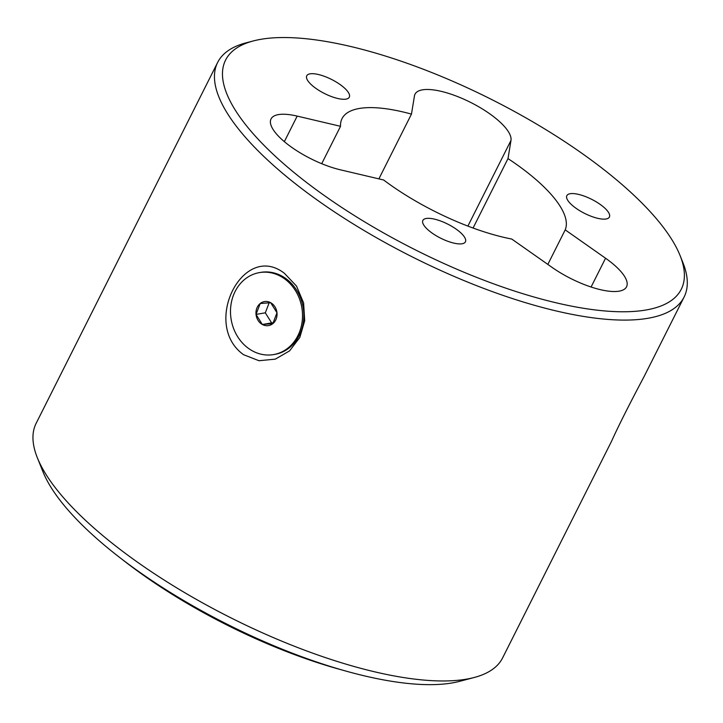 <?xml version="1.0" encoding="UTF-8"?>
<svg xmlns="http://www.w3.org/2000/svg" width="723" height="723" viewBox="0 0 723 723"><rect width="100%" height="100%" fill="white"/><g stroke="black" fill="none" stroke-linecap="round" stroke-linejoin="round"><path stroke-width="1.08" d="M122.205 559.421A234.198 77.406 26.7 0 0 342.015 669.977M411.459 114.107A124.69 41.211 26.7 0 0 342.033 118.626A124.69 41.211 26.7 0 0 340.524 126.308L297.189 116.105A53.403 17.65 -153.3 0 0 271.035 118.961A53.403 17.65 -153.3 0 0 289.986 146.082A53.403 17.65 -153.3 0 0 340.289 169.788L383.624 179.991A124.69 41.211 26.7 0 0 511.767 239.051L552.119 267.42A53.403 17.65 -153.3 0 0 626.543 286.814A53.403 17.65 -153.3 0 0 605.558 258.228L565.205 229.86A124.69 41.211 26.7 0 0 507.998 158.599L510.98 140.434A53.403 17.65 -153.3 0 0 468.179 101.202A53.403 17.65 -153.3 0 0 415.011 94.189A53.403 17.65 -153.3 0 0 414.451 95.942L411.459 114.107L378.888 178.87M260.913 39.304A255.029 84.293 -153.3 0 1 498.445 102.982A255.029 84.293 -153.3 0 1 680.108 255.617A255.029 84.293 -153.3 0 1 415.553 249.959A255.029 84.293 -153.3 0 1 253.285 40.949A255.029 84.293 -153.3 0 1 260.913 39.304M462.124 243.759A23.814 7.872 -153.3 0 1 436.249 235.761A23.814 7.872 -153.3 0 1 422.874 220.416A23.814 7.872 -153.3 0 1 447.682 224.085A23.814 7.872 -153.3 0 1 465.422 241.816A23.814 7.872 -153.3 0 1 462.124 243.759M346.001 99.123A23.814 7.872 -153.3 0 1 320.126 91.125A23.814 7.872 -153.3 0 1 306.751 75.779A23.814 7.872 -153.3 0 1 331.559 79.449A23.814 7.872 -153.3 0 1 349.299 97.18A23.814 7.872 -153.3 0 1 346.001 99.123M606.091 218.988A23.814 7.872 -153.3 0 1 580.226 210.999A23.814 7.872 -153.3 0 1 566.85 195.653A23.814 7.872 -153.3 0 1 591.658 199.322A23.814 7.872 -153.3 0 1 609.39 217.054A23.814 7.872 -153.3 0 1 606.091 218.988M253.285 40.949L245.992 42.865A261.057 86.281 26.7 0 0 217.65 62.431A261.057 86.281 26.7 0 0 412.11 256.819A261.057 86.281 26.7 0 0 684.103 297.036A261.057 86.281 26.7 0 0 686.85 288.486A261.057 86.281 26.7 0 0 682.91 262.612L680.108 255.617M474.252 677.478A261.057 86.281 -153.3 0 1 138.753 563.072A261.057 86.281 -153.3 0 1 37.343 457.731L42.946 471.721A249.001 82.295 26.7 0 0 227.284 624.301A249.001 82.295 26.7 0 0 459.683 681.319L474.252 677.478A261.057 86.281 -153.3 0 0 502.602 657.912L611.486 441.41C618.21 426.462 629.118 404.772 644.22 376.331M284.464 273.357L296.511 286.091L303.606 302.937L304.699 320.804L299.81 337.487L289.571 350.881L275.336 359.132L258.97 360.723L243.561 354.686C201.157 324.428 243.118 240.994 284.464 273.357M37.343 457.731A261.057 86.281 -153.3 0 1 36.15 423.307L217.65 62.431M507.998 158.599L473.077 228.025M565.205 229.86L547.835 264.401M340.524 126.308L321.717 163.696M259.449 272.598L260.777 272.372A41.591 35.834 80.2 0 1 285.468 278.292A41.591 35.834 80.2 0 1 289.363 347.781A41.591 35.834 80.2 0 1 274.885 354.36L273.556 354.586A41.591 35.834 -99.8 0 0 288.034 348.007A41.591 35.834 -99.8 0 0 299.403 298.644A41.591 35.834 -99.8 0 0 259.449 272.598A41.591 35.834 -99.8 0 0 231.188 319.665A41.591 35.834 -99.8 0 0 273.556 354.586M272.806 323.669A12.183 10.493 -99.8 0 0 276.981 312.779A12.183 10.493 -99.8 0 0 270.673 302.702A12.183 10.493 -99.8 0 0 260.199 303.515A12.183 10.493 -99.8 0 0 256.032 314.415A12.183 10.493 -99.8 0 0 262.332 324.491A12.183 10.493 -99.8 0 0 272.806 323.669L276.981 312.779L270.673 302.702L260.199 303.515L256.032 314.415L262.332 324.491L272.806 323.669M269.164 302.774L265.314 312.815L271.622 322.892L273.375 322.756M265.314 312.815L256.032 314.415M271.622 322.892L262.332 324.491M510.98 140.434L467.898 226.091M297.189 116.105L284.347 141.654M605.558 258.228L591.08 287.013M684.103 297.036L644.238 376.294"/></g></svg>
